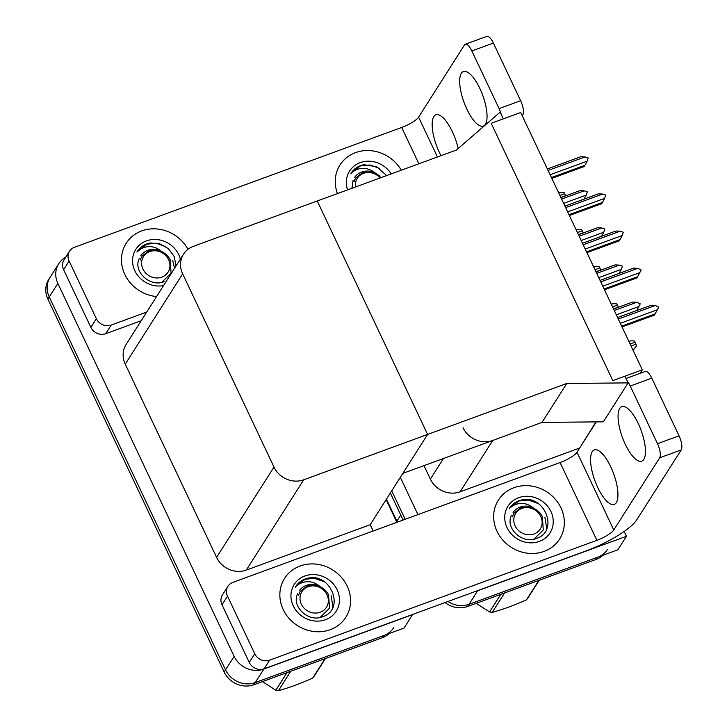 <?xml version="1.0" encoding="UTF-8"?>
<svg xmlns="http://www.w3.org/2000/svg" width="727" height="727" viewBox="0 0 727 727"><rect width="100%" height="100%" fill="white"/><g stroke="black" fill="none" stroke-linecap="round" stroke-linejoin="round"><path stroke-width="1.09" d="M595.976 421.887L579.673 448.032M463.035 427.74A22.91 20.801 32.5 0 0 492.742 440.453L542.024 422.405L566.787 383.474L628.119 382.884L624.947 376.177L612.825 380.621L642.314 369.816L520.686 112.494L491.188 123.29L612.825 380.621L491.188 123.29L503.311 118.855L500.14 112.149L456.429 150.026L193.355 246.344A22.91 20.801 32.5 0 0 183.522 254.168A22.91 20.801 32.5 0 0 182.659 273.861L273.997 467.079A22.91 20.801 32.5 0 0 303.704 479.802L566.787 383.474M423.995 465.625L430.366 479.102A22.91 20.801 32.5 0 0 460.073 491.815L579.255 448.177M624.148 531.446L626.438 536.299L617.841 549.812L469.033 604.301A22.91 20.801 -147.5 0 1 447.977 601.483A22.91 20.801 -147.5 0 0 469.033 604.301L597.649 557.209A22.91 20.801 -147.5 0 0 607.472 549.394M626.438 536.299L477.63 590.787A22.91 20.801 -147.5 0 1 475.24 591.505M405.157 519.296L391.717 490.87L405.157 519.296M417.925 514.616L400.313 477.348M642.314 369.816L640.078 373.351M628.119 382.884L603.355 421.814L542.024 422.405L402.849 473.368L427.603 434.437L317.245 200.979L427.603 434.437L370.188 524.73L373.151 531.01M412.591 614.442L404.058 628.092L255.25 682.58A22.91 20.801 -147.5 0 1 225.543 669.858L49.263 296.952A22.91 20.801 -147.5 0 1 50.127 277.26A22.91 20.801 -147.5 0 0 49.263 296.952L225.543 669.858A22.91 20.801 -147.5 0 0 255.25 682.58L383.856 635.489A22.91 20.801 -147.5 0 0 393.689 627.674M412.654 614.579L263.846 669.058A22.91 20.801 -147.5 0 1 234.13 656.345L57.86 283.43A22.91 20.801 -147.5 0 1 58.723 263.747A22.91 20.801 -147.5 0 1 65.712 257.213M183.522 254.168L126.107 344.462A22.91 20.801 32.5 0 0 125.244 364.154L216.582 557.382A22.91 20.801 32.5 0 0 246.289 570.095L370.188 524.73M603.047 555.237A22.91 20.801 -147.5 0 1 596.267 559.372L467.661 606.463A22.91 20.801 -147.5 0 1 445.069 602.547M403.112 520.041L390.344 493.033M389.254 633.517A22.91 20.801 -147.5 0 1 382.484 637.652L253.868 684.743A22.91 20.801 -147.5 0 1 224.161 672.021L47.891 299.115A22.91 20.801 -147.5 0 1 48.754 279.422L58.723 263.747M636.479 345.779L633.126 350.378L636.479 345.779A3.817 1.318 69.9 0 0 635.898 344.234L634.944 342.226A3.817 1.318 69.9 0 0 634.189 340.936C631.309 340.745 629.627 340.918 629.128 341.454M611.571 304.313C612.061 303.777 613.752 303.604 616.632 303.786A3.817 1.318 69.9 0 1 617.387 305.076L618.332 307.094A3.817 1.318 69.9 0 1 618.404 307.248M594.014 267.172C594.504 266.636 596.195 266.455 599.075 266.645A3.817 1.318 69.9 0 1 599.83 267.936L600.775 269.944A3.817 1.318 69.9 0 1 600.847 270.108M576.456 230.023C576.947 229.487 578.637 229.314 581.518 229.505A3.817 1.318 69.9 0 1 582.272 230.795L583.218 232.804A3.817 1.318 69.9 0 1 583.29 232.958M558.899 192.882C559.39 192.346 561.08 192.173 563.961 192.355A3.817 1.318 69.9 0 1 564.715 193.646L565.661 195.663A3.817 1.318 69.9 0 1 565.733 195.817M614.279 310.511L636.843 302.25L632.626 302.041L613.579 309.02M636.843 302.25L640.233 303.85L638.869 306.54L616.314 314.8M636.679 310.62L638.869 306.54M622.048 326.941L654.373 315.109L655.154 313.864L621.667 326.132M618.313 319.035L655.318 305.485L658.707 307.085L657.353 309.775L620.34 323.324M655.318 305.485L651.101 305.285L617.605 317.545M655.154 313.864L657.353 309.775M466.834 109.077A29.025 9.996 69.9 0 1 463.381 71.546A29.025 9.996 69.9 0 1 479.893 88.53A29.025 9.996 69.9 0 1 483.346 126.062A29.025 9.996 69.9 0 1 466.834 109.077M441.007 155.669A29.025 9.996 69.9 0 1 439.326 152.334A29.025 9.996 69.9 0 1 435.882 114.802A29.025 9.996 69.9 0 1 452.394 131.787A29.025 9.996 69.9 0 1 458.174 148.508M187.929 249.334A36.277 32.933 32.5 0 0 141.747 230.904A36.277 32.933 32.5 0 0 126.189 243.281A36.277 32.933 32.5 0 0 156.587 296.534A36.277 32.933 -147.5 0 1 126.189 243.281A36.277 32.933 -147.5 0 1 141.747 230.904A36.277 32.933 -147.5 0 1 187.929 249.334M401.259 170.227A36.277 32.933 32.5 0 0 355.539 152.625A36.277 32.933 32.5 0 0 339.972 165.002A36.277 32.933 32.5 0 0 337.492 193.573A36.277 32.933 -147.5 0 1 339.972 165.002A36.277 32.933 -147.5 0 1 355.539 152.625A36.277 32.933 -147.5 0 1 401.259 170.227M96.364 318.699A11.459 10.396 32.5 0 0 111.222 325.06L105.715 333.711A11.459 10.396 -147.5 0 1 90.866 327.35L96.364 318.699L69.11 261.038L63.603 269.69A11.459 10.396 -147.5 0 1 64.04 259.848L69.538 251.197A11.459 10.396 32.5 0 0 69.11 261.038M90.866 327.35L63.603 269.69M105.715 333.711L141.211 320.716M465.325 44.238L486.872 36.35A11.459 3.944 69.9 0 1 493.388 43.057L471.841 50.945A11.459 3.944 -110.1 0 0 465.325 44.238A11.459 3.944 -110.1 0 0 464.508 44.938L418.607 117.129L437.445 156.977M501.167 114.312A11.459 3.944 -110.1 0 0 499.095 108.605L520.641 100.717L493.388 43.057M520.641 100.717A11.459 3.944 69.9 0 1 522.813 114.821L521.931 115.148M522.222 115.757L522.813 114.821M499.095 108.605L471.841 50.945M418.87 163.775L401.704 127.461L74.454 247.28A11.459 10.396 32.5 0 0 69.538 251.197M146.709 312.065L111.222 325.06M401.704 127.461A15.276 3.653 154.7 0 0 418.607 117.129M625.229 444.179A29.025 9.996 69.9 0 1 621.785 406.647A29.025 9.996 69.9 0 1 638.297 423.632A29.025 9.996 69.9 0 1 641.741 461.154A29.025 9.996 69.9 0 1 625.229 444.179M597.721 487.426A29.025 9.996 69.9 0 1 594.277 449.904A29.025 9.996 69.9 0 1 610.789 466.888A29.025 9.996 69.9 0 1 614.233 504.411A29.025 9.996 69.9 0 1 597.721 487.426M330.258 629.691A36.277 32.933 32.5 0 0 345.816 617.314A36.277 32.933 32.5 0 0 341.227 577.147A36.277 32.933 32.5 0 0 300.151 565.997A36.277 32.933 32.5 0 0 284.584 578.374A36.277 32.933 32.5 0 0 289.182 618.541A36.277 32.933 32.5 0 0 330.258 629.691A36.277 32.933 -147.5 0 1 289.182 618.541A36.277 32.933 -147.5 0 1 284.584 578.374A36.277 32.933 -147.5 0 1 300.151 565.997A36.277 32.933 -147.5 0 1 341.227 577.147A36.277 32.933 -147.5 0 1 345.816 617.314A36.277 32.933 -147.5 0 1 330.258 629.691M544.041 551.411A36.277 32.933 32.5 0 0 559.608 539.034A36.277 32.933 32.5 0 0 555.01 498.867A36.277 32.933 32.5 0 0 513.934 487.717A36.277 32.933 32.5 0 0 498.377 500.103A36.277 32.933 32.5 0 0 502.975 540.261A36.277 32.933 32.5 0 0 544.041 551.411A36.277 32.933 -147.5 0 1 502.975 540.261A36.277 32.933 -147.5 0 1 498.377 500.103A36.277 32.933 -147.5 0 1 513.934 487.717A36.277 32.933 -147.5 0 1 555.01 498.867A36.277 32.933 -147.5 0 1 559.608 539.034A36.277 32.933 -147.5 0 1 544.041 551.411M254.759 653.791A11.459 10.396 32.5 0 0 269.617 660.152L264.119 668.804A11.459 10.396 -147.5 0 1 249.261 662.442L254.759 653.791L227.506 596.131L222.008 604.782A11.459 10.396 -147.5 0 1 222.435 594.94L227.942 586.289A11.459 10.396 32.5 0 0 227.506 596.131M249.261 662.442L222.008 604.782M264.119 668.804L585.98 550.957A45.828 10.969 154.7 0 0 636.688 519.941L681.217 449.922L659.671 457.81L613.77 529.992A15.276 3.653 -25.3 0 1 596.867 540.334L269.617 660.152M626.038 378.485L645.267 371.442A11.459 3.944 69.9 0 1 651.783 378.149L630.236 386.037A11.459 3.944 -110.1 0 0 627.446 381.466M659.671 457.81A11.459 3.944 -110.1 0 0 657.49 443.697L679.045 435.809L651.783 378.149M679.045 435.809A11.459 3.944 69.9 0 1 681.217 449.922M657.49 443.697L630.236 386.037M596.294 421.878L577.002 452.221L613.77 529.992M596.867 540.334L560.099 462.563L232.858 582.382A11.459 10.396 32.5 0 0 227.942 586.289M560.099 462.563A15.276 3.653 154.7 0 0 577.002 452.221M596.722 273.361L619.286 265.101L615.069 264.901L596.022 271.871M619.286 265.101L622.412 266.155L621.312 269.39L598.748 277.659M619.122 273.479L621.312 269.39M579.165 236.22L601.729 227.96L597.512 227.751L578.465 234.73M601.729 227.96L604.855 229.014L603.755 232.249L581.191 240.51M601.565 236.339L603.755 232.249M561.607 199.08L584.172 190.819L579.955 190.61L560.908 197.59M584.172 190.819L587.298 191.864L586.198 195.109L563.634 203.369M584.008 199.198L586.198 195.109M604.491 289.8L636.807 277.959L637.597 276.723L604.11 288.982M600.756 281.894L637.761 268.345L641.15 269.944L639.787 272.634L602.783 286.184M637.761 268.345L633.544 268.136L600.048 280.404M637.597 276.723L639.787 272.634M586.934 252.651L619.25 240.819L620.04 239.574L586.553 251.842M583.199 244.754L620.204 231.204L623.33 232.249L622.23 235.493L585.226 249.043M620.204 231.204L615.987 230.995L582.491 243.263M620.04 239.574L622.23 235.493M569.377 215.51L601.692 203.678L602.483 202.433L568.996 214.701M565.642 207.604L602.647 194.054L605.773 195.109L604.673 198.344L567.669 211.893M602.647 194.054L598.43 193.855L564.934 206.114M602.483 202.433L604.673 198.344M551.82 178.369L584.135 166.538L584.926 165.293L551.439 177.552M548.085 170.463L585.09 156.914L588.216 157.968L587.116 161.203L550.112 174.753M585.09 156.914L580.873 156.705L547.376 168.973M584.926 165.293L587.116 161.203M379.567 175.934L374.523 172.499C370.379 169.255 365.926 167.91 361.155 168.455C356.884 169.046 353.404 170.836 350.705 173.808C353.022 169.936 356.357 167.183 360.71 165.547L363.745 164.693L376.631 166.728L386.637 175.58M347.57 189.883A24.909 22.61 -147.5 0 1 360.256 162.612A24.909 22.61 -147.5 0 1 391.181 173.917M350.705 173.808L351.05 173.235M374.523 172.499A17.266 15.676 32.5 0 0 361.71 172.017A17.266 15.676 32.5 0 0 354.676 177.352M351.913 188.293L353.131 180.178M379.53 168.355L369.97 164.965L360.483 165.901L351.077 173.199M165.774 254.214L160.731 250.77C156.587 247.534 152.134 246.18 147.372 246.735C143.101 247.325 139.611 249.116 136.912 252.087C139.239 248.216 142.574 245.462 146.927 243.827L149.953 242.972L159.604 243.754L168.328 248.57L174.262 256.54L175.998 266M163.53 285.602A24.909 22.61 -147.5 0 1 134.095 269.026A24.909 22.61 -147.5 0 1 146.472 240.891A24.909 22.61 -147.5 0 1 180.36 259.148M136.912 252.087L146.7 244.181L156.187 243.245L165.747 246.626M160.731 250.77A17.266 15.676 32.5 0 0 147.917 250.297A17.266 15.676 32.5 0 0 140.884 255.631M164.038 281.276L163.729 281.822C149.762 287.374 132.614 271.116 139.348 258.458M537.962 511.036L532.918 507.591C528.774 504.347 524.321 503.002 519.56 503.547C515.289 504.147 511.799 505.928 509.1 508.909C511.426 505.029 514.761 502.275 519.114 500.649L522.14 499.794C545.014 494.678 559.445 531.782 535.917 538.634C521.95 544.196 504.802 527.929 511.535 515.27M518.66 497.704A24.909 22.61 -147.5 0 1 550.948 511.526A24.909 22.61 -147.5 0 1 539.325 541.424A24.909 22.61 -147.5 0 1 507.037 527.602A24.909 22.61 -147.5 0 1 518.66 497.704M509.1 508.909L509.454 508.327M532.918 507.591A17.266 15.676 32.5 0 0 520.105 507.11A17.266 15.676 32.5 0 0 513.071 512.453M537.935 503.447L528.375 500.058L518.887 501.003L509.473 508.3M324.169 589.315L319.135 585.871C314.991 582.627 310.538 581.282 305.767 581.827C301.496 582.427 298.006 584.208 295.316 587.189C297.634 583.308 300.969 580.555 305.322 578.928L308.357 578.065C331.221 572.949 345.652 610.062 322.125 616.914C308.166 622.466 291.009 606.209 297.743 593.55M304.867 575.984A24.909 22.61 -147.5 0 1 337.155 589.806A24.909 22.61 -147.5 0 1 325.542 619.704A24.909 22.61 -147.5 0 1 293.245 605.882A24.909 22.61 -147.5 0 1 304.867 575.984M295.316 587.189L295.662 586.607M319.135 585.871A17.266 15.676 32.5 0 0 306.321 585.389A17.266 15.676 32.5 0 0 299.288 590.724M324.142 581.727L314.582 578.338L305.095 579.274L295.689 586.58M355.548 186.957A14.549 13.204 -147.5 0 1 363.527 173.317A14.549 13.204 -147.5 0 1 380.139 177.951M355.594 178.079L353.994 181.777L355.639 178.006L362.955 172.372L372.733 172.326L381.239 177.552M174.516 268.336L172.699 260.448M168.6 259.675A14.549 13.204 -147.5 0 1 161.812 277.141A14.549 13.204 -147.5 0 1 142.946 269.063A14.549 13.204 -147.5 0 1 149.735 251.597A14.549 13.204 -147.5 0 1 168.6 259.675M141.801 256.358L140.202 260.048L141.847 256.286L149.162 250.651L158.949 250.606C163.948 252.078 167.692 255.132 170.191 259.748L171.072 273.134L161.748 282.349M162.83 282.085L163.302 281.667M539.207 580.264L528.011 597.876A41.248 37.441 -147.5 0 1 526.502 599.82L538.861 580.391M504.583 592.941L492.224 612.37C502.848 609.49 514.28 605.3 526.502 599.82M492.224 612.37A41.248 37.441 -147.5 0 1 489.607 611.943L500.803 594.332M476.203 603.337L489.607 611.943M546.304 529.847L546.613 527.838L544.886 517.27M540.788 516.488A14.549 13.204 -147.5 0 1 534 533.963A14.549 13.204 -147.5 0 1 515.134 525.885A14.549 13.204 -147.5 0 1 521.922 508.418A14.549 13.204 -147.5 0 1 540.788 516.488M513.989 513.171L512.39 516.87L514.034 513.098L521.35 507.464L531.137 507.419C536.135 508.9 539.879 511.953 542.378 516.57L543.26 529.956L533.936 539.161M535.917 538.634L536.226 538.098M535.017 538.907L535.49 538.489M325.423 658.544L314.218 676.155A41.248 37.441 -147.5 0 1 312.719 678.1L325.069 658.671M290.791 671.221L278.441 690.65C289.064 687.769 300.487 683.58 312.719 678.1M278.441 690.65A41.248 37.441 -147.5 0 1 275.815 690.223L287.011 672.602M262.42 681.608L275.815 690.223M332.512 608.126L332.821 606.118L331.103 595.549M326.996 594.768A14.549 13.204 -147.5 0 1 320.207 612.243A14.549 13.204 -147.5 0 1 301.341 604.164A14.549 13.204 -147.5 0 1 308.139 586.698A14.549 13.204 -147.5 0 1 326.996 594.768M300.206 591.451L298.606 595.149L300.251 591.378L307.566 585.744L317.345 585.698C322.352 587.18 326.096 590.224 328.586 594.85L329.467 608.235L320.153 617.441M322.134 616.914L322.434 616.369M321.225 617.187L321.697 616.76M492.742 440.453L460.073 491.815M477.63 590.787L467.661 606.463M443.47 458.492L430.366 479.102M57.86 283.43L47.891 299.115M234.13 656.345L224.161 672.021M263.846 669.058L253.868 684.743M182.659 273.861L125.244 364.154M273.997 467.079L216.582 557.382M303.704 479.802L246.289 570.095M396.86 522.331L396.697 521.995A7.633 1.827 -25.3 0 1 396.869 521.195A30.552 27.735 32.5 0 0 397.342 522.15M386.446 499.158L396.869 521.195L400.768 515.079M596.267 559.372L597.649 557.209M382.484 637.652L383.856 635.489M631.063 346.007L635.898 344.234M630.109 343.989L634.944 342.226M613.506 308.857L618.332 307.094M612.552 306.849L617.387 305.076M595.949 271.716L600.775 269.944M594.995 269.708L599.83 267.936M578.392 234.576L583.218 232.804M577.438 232.558L582.272 230.795M560.826 197.426L565.661 195.663M559.881 195.418L564.715 193.646M396.697 521.995L386.137 499.649M628.891 341.408L629.6 341.154M611.334 304.268L612.034 304.004M593.777 267.118L594.477 266.864M576.22 229.977L576.92 229.723M558.654 192.837L559.363 192.573"/></g></svg>
